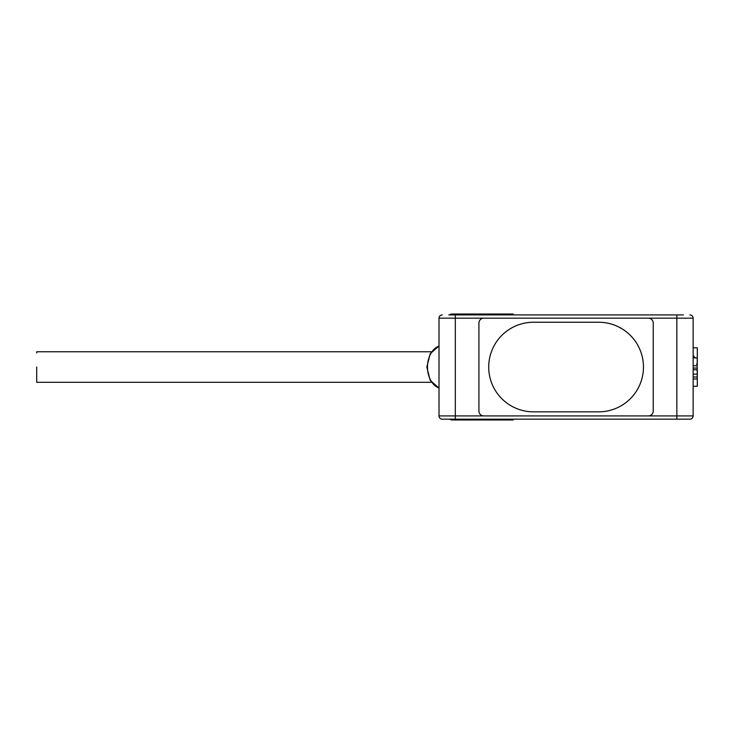 <?xml version="1.0" encoding="UTF-8"?>
<svg xmlns="http://www.w3.org/2000/svg" width="734" height="734" viewBox="0 0 734 734"><rect width="100%" height="100%" fill="white"/><g stroke="black" fill="none" stroke-linecap="round" stroke-linejoin="round"><path stroke-width="1.1" d="M483.816 415.912L439.015 415.912L439.015 318.171L439.015 415.912A3.257 3.257 0 0 0 442.272 419.169L476.485 419.169L455.309 419.169L455.309 318.171L648.351 318.171A4.89 4.89 0 0 1 653.232 323.061L653.232 411.022A4.89 4.89 0 0 1 648.351 415.912L483.816 415.912A4.89 4.89 0 0 1 478.926 411.022L478.926 323.061A4.89 4.89 0 0 1 483.816 318.171L648.351 318.171A4.89 4.89 0 0 1 653.232 323.061L653.232 411.022A4.89 4.89 0 0 1 648.351 415.912L483.816 415.912A4.89 4.89 0 0 1 478.926 411.022L478.926 323.061A4.89 4.89 0 0 1 483.816 318.171L676.858 318.171L676.858 419.169L655.682 419.169L689.887 419.169A3.257 3.257 0 0 0 693.144 415.912L693.144 318.171L676.858 318.171L676.858 314.914L683.372 314.914M598.66 411.838A44.802 44.802 0 0 0 643.461 367.037A44.802 44.802 0 0 0 598.66 322.244L533.499 322.244A44.802 44.802 0 0 0 488.706 367.037A44.802 44.802 0 0 0 533.499 411.838L598.66 411.838L533.499 411.838A44.802 44.802 0 0 1 488.706 367.037A44.802 44.802 0 0 1 533.499 322.244L598.66 322.244A44.802 44.802 0 0 1 643.461 367.037A44.802 44.802 0 0 1 598.669 411.838M36.7 381.139L36.7 382.313L431.464 382.313M36.7 367.037L36.7 382.313L36.7 367.037M431.464 351.769L36.7 351.769L36.7 352.944M513.24 314.914L513.24 314.014L452.107 314.014A7.331 5.184 -90 0 0 449.621 314.914M449.731 419.169A7.331 5.184 -90 0 0 452.107 419.986L513.24 419.986L513.24 419.169M693.144 365.752L697.217 365.752L697.217 357.871L693.144 357.871M697.217 365.752L697.217 368.064L693.144 368.064M693.144 369.743L697.217 369.743L697.217 368.064M693.144 378.955L697.217 378.955L697.217 374.12L693.144 374.12M697.217 374.12L697.217 369.743M693.144 377.001L697.217 377.001M696.41 369.973L697.3 369.991L697.3 386.249L693.144 386.323M696.41 364.101L697.3 364.092L697.3 347.833L693.144 347.76M693.144 355.421L694.997 357.871M529.425 419.169L512.58 419.169M455.309 419.169L676.858 419.169M476.485 314.914L448.795 314.914L476.485 314.914M448.795 314.914L676.858 314.914M529.425 314.914L517.213 314.914M442.272 314.914A3.257 3.257 0 0 0 439.015 318.171L455.309 318.171L455.309 314.914M689.887 314.914A3.257 3.257 0 0 1 693.144 318.171A3.257 3.257 0 0 0 689.887 314.914M470.531 314.014L470.531 314.914M470.531 419.169L470.531 419.986M482.054 314.914L482.054 314.014M510.855 314.014L510.855 314.914M510.855 419.169L510.855 419.986M482.054 419.169L482.054 419.986M439.015 346.044A21.681 15.331 90 0 0 427.491 367.037A21.681 15.331 90 0 0 439.015 388.038M648.351 415.912L693.144 415.912A3.257 3.257 0 0 1 689.887 419.169M439.015 345.989L430.207 353.696L426.839 367.037L430.207 380.386L439.015 388.093"/></g></svg>
